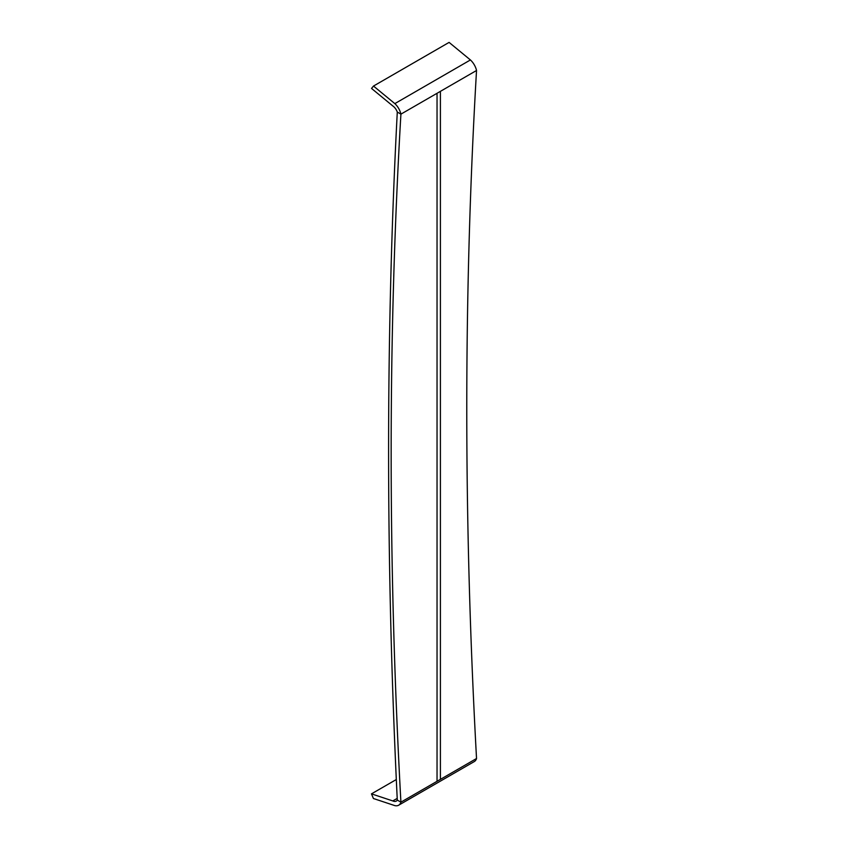 <?xml version="1.0" encoding="UTF-8"?>
<svg xmlns="http://www.w3.org/2000/svg" width="848" height="848" viewBox="0 0 848 848"><rect width="100%" height="100%" fill="white"/><g stroke="black" fill="none" stroke-linecap="round" stroke-linejoin="round"><path stroke-width="1.27" d="M476.534 758.515C463.527 521.785 463.527 292.443 476.534 70.49L400.913 114.151C387.907 336.105 387.907 565.436 400.913 802.166A12.72 7.346 60 0 1 398.666 805.208L474.276 761.578A12.699 7.335 60 0 0 476.534 758.515L400.913 802.166L397.288 800.077A7.939 4.59 60 0 1 396.27 801.084A7.939 4.59 60 0 1 392.804 800.936L397.203 798.403M392.804 800.936L371.466 793.866L396.313 779.535M398.666 805.208A12.72 7.346 60 0 1 394.765 805.6L373.427 798.519L371.466 793.866M394.839 103.615L470.417 59.954L449.09 42.4L373.502 86.051L394.839 103.615A12.688 7.325 -120 0 1 400.913 114.151L397.288 112.053A7.886 4.558 -120 0 0 392.878 106.011L371.541 88.446L373.502 86.051M476.534 70.49A12.699 7.335 -120 0 0 470.417 59.954M397.288 800.077C385.702 562.712 385.702 333.381 397.288 112.053M440.409 779.365L440.409 91.351M437.038 781.315L437.038 93.291"/></g></svg>

